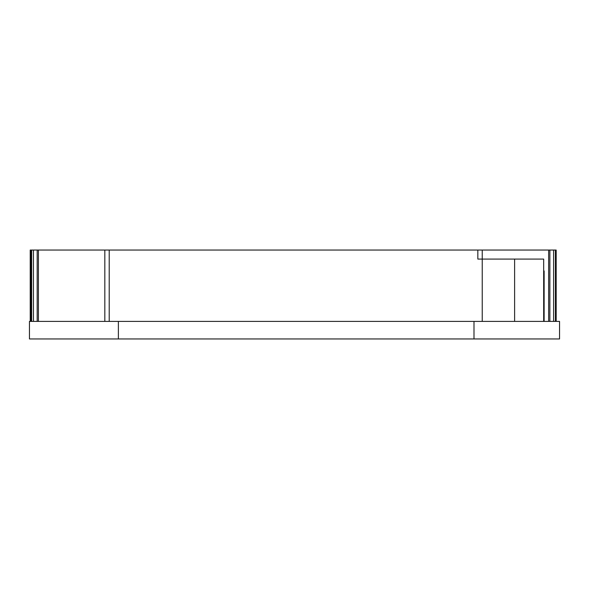 <?xml version="1.0" encoding="UTF-8"?>
<svg xmlns="http://www.w3.org/2000/svg" width="589" height="589" viewBox="0 0 589 589"><rect width="100%" height="100%" fill="white"/><g stroke="black" fill="none" stroke-linecap="round" stroke-linejoin="round"><path stroke-width="0.88" d="M543.669 321.403L514.617 321.403L514.617 259.086L543.669 259.086L543.669 321.403L559.55 321.403L559.55 338.955L473.99 338.955L473.99 321.403M118.382 321.403L118.382 338.955L29.45 338.955L29.45 321.403L104.827 321.403L104.827 250.045L549.876 250.045L549.876 321.403M118.382 338.955L473.99 338.955M514.617 259.086L477.841 259.086L477.841 250.045M514.617 321.403L482.229 321.403L482.229 250.045M482.229 321.403L104.827 321.403M104.827 250.045L30.223 250.045L30.223 321.403M543.669 270.94L544.126 270.94L543.669 271.146M556.178 321.403L556.178 250.045L549.876 250.045M38.418 250.045L38.418 321.403M544.126 270.94L544.126 321.403M548.631 250.045L548.631 321.403M109.215 250.045L109.215 321.403M37.181 250.045L37.181 321.403M33.455 250.045L33.455 321.403M31.651 250.045L31.651 321.403M553.601 250.045L553.601 321.403M555.405 250.045L555.405 321.403M30.878 250.045L30.878 321.403"/></g></svg>

